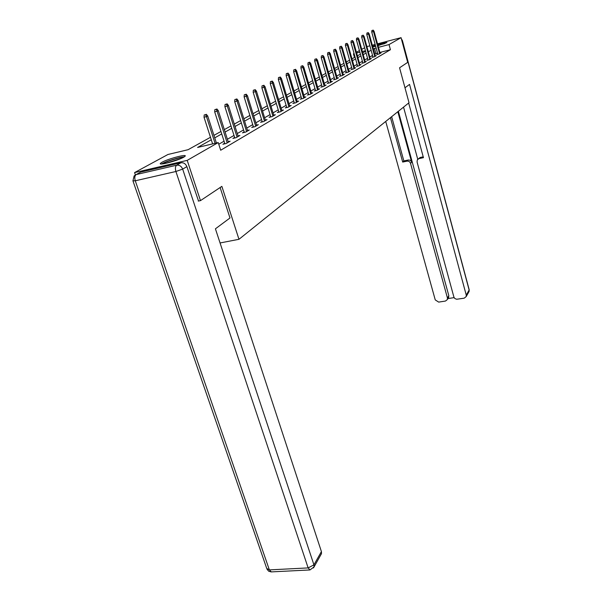 <?xml version="1.0" encoding="UTF-8"?>
<svg xmlns="http://www.w3.org/2000/svg" width="602" height="602" viewBox="0 0 602 602"><rect width="100%" height="100%" fill="white"/><g stroke="black" fill="none" stroke-linecap="round" stroke-linejoin="round"><path stroke-width="0.9" d="M377.695 44.518C383.316 42.877 386.386 42.215 386.92 42.539L378.018 45.699M375.663 46.309L372.766 46.918M183.753 157.182C178.041 160.591 158.048 165.896 160.418 163.383L161.93 162.292C167.845 158.86 187.29 153.713 185.138 156.151L183.753 157.182M135.352 174.873L134.57 172.593L167.958 154.481L188.072 149.71L210.482 137.286M354.458 57.476L353.434 53.834L354.066 53.488M356.422 52.216L359.424 50.583M361.734 49.326L364.624 47.761M377.507 43.833L401.067 37.67L407.689 62.367L399.57 67.785L409.021 102.731L238.971 239.303L220.061 242.96M211.287 139.784L197.576 147.46L218.225 142.569L220.686 150.237L390.427 49.718L379.87 52.442M377.514 53.051L374.753 54.127M372.54 55.399L369.794 56.987M367.551 58.289L364.692 59.937M362.404 61.261L359.432 62.977M357.106 64.316L354.014 66.107M351.643 67.477L348.423 69.335M346.015 70.727L342.651 72.669M340.205 74.084L336.699 76.108M334.208 77.553L330.558 79.66M328.015 81.127L324.2 83.332M321.611 84.829L317.638 87.124M314.996 88.652L310.843 91.045M308.149 92.603L303.814 95.108M301.068 96.696L296.53 99.315M293.731 100.933L288.99 103.672M286.123 105.327L281.164 108.194M278.244 109.88L273.045 112.883M270.057 114.613L264.617 117.751M261.561 119.52L255.858 122.816M252.735 124.622L246.752 128.075M243.554 129.927L237.271 133.554M233.997 135.442L227.398 139.258M224.049 141.192L218.767 144.247M224.689 143.208L222.898 144.254L226.247 143.464L230.122 141.199L228.166 141.658M234.622 137.422L232.891 138.43L236.187 137.647L239.905 135.473L238.016 135.924M244.164 131.861L242.486 132.839L245.729 132.064L249.303 129.979L247.482 130.408M253.329 126.525L251.711 127.466L254.902 126.698L258.333 124.689L256.572 125.118M262.141 121.386L260.576 122.304L263.714 121.544L267.017 119.61L265.316 120.024M270.622 116.449L269.102 117.33L272.202 116.577L275.377 114.719L273.729 115.125M278.786 111.686L277.319 112.544L280.366 111.799L283.429 110.008L281.834 110.399M286.657 107.103L285.235 107.931L288.238 107.201L291.187 105.47L289.645 105.854M294.25 102.679L292.865 103.484L295.823 102.761L298.675 101.091L297.17 101.46M301.579 98.412L300.232 99.195L303.145 98.472L305.891 96.869L304.439 97.231M308.645 94.288L307.344 95.048L310.218 94.341L312.867 92.783L311.46 93.137M315.486 90.308L314.214 91.052L317.043 90.345L319.609 88.84L318.24 89.186M322.085 86.462L320.851 87.177L323.643 86.485L326.126 85.032L324.794 85.364M328.481 82.737L327.277 83.437L330.031 82.745L332.432 81.345L331.13 81.669M334.659 79.133L333.493 79.818L336.209 79.133L338.535 77.771L337.27 78.094M340.649 75.649L339.513 76.311L342.192 75.634L344.442 74.317L343.215 74.625M346.451 72.263L345.337 72.91L347.986 72.248L350.168 70.968L348.972 71.269M352.072 68.989L350.989 69.621L353.6 68.959L355.714 67.725L354.548 68.018M357.528 65.814L356.467 66.431L359.048 65.776L361.095 64.572L359.958 64.865M362.818 62.728L361.787 63.33L364.33 62.683L366.317 61.517L365.211 61.803M367.95 59.741L366.949 60.328L369.455 59.681L371.389 58.552L370.305 58.83M372.939 56.836L371.953 57.408L374.436 56.769L376.31 55.67L375.257 55.941M377.785 54.014L376.822 54.571L379.268 53.939L381.096 52.871L380.065 53.142M238.971 239.303L221.86 186.364L200.481 200.624L198.269 201.091M200.481 200.624L187.207 160.365L134.57 172.593M366.919 46.602L369.899 45.82M372.292 45.195L375.151 44.45M401.067 37.67L389.027 44.571L378.47 47.325M390.427 49.718L389.027 44.571M218.225 142.569L187.207 160.365M372.593 46.294L375.377 45.263M376.115 47.934L373.338 48.995M371.118 50.237L368.356 51.787M366.099 53.051L363.224 54.662M360.922 55.948L357.934 57.626M355.594 58.936L352.486 60.682M350.108 62.014L346.865 63.827M344.442 65.182L341.063 67.078M338.595 68.455L335.073 70.434M332.567 71.834L328.895 73.895M326.337 75.325L322.506 77.477M319.903 78.93L315.899 81.172M313.243 82.662L309.067 85.002M306.358 86.522L301.993 88.961M299.232 90.511L294.671 93.069M291.85 94.649L287.079 97.321M284.204 98.931L279.208 101.73M276.265 103.378L271.043 106.306M268.033 107.991L262.562 111.054M259.485 112.777L253.743 115.99M250.605 117.751L244.578 121.13M241.364 122.928L235.043 126.473M231.747 128.316L225.103 132.041M221.732 133.93L214.741 137.843M365.444 50.711L362.344 51.516M359.868 52.156L356.64 52.999M354.111 53.653L353.434 53.834M213.951 135.367L220.949 131.484M224.328 129.611L230.987 125.923M234.291 124.087L240.627 120.581M243.848 118.79L249.883 115.441M253.036 113.695L258.792 110.512M261.87 108.804L267.356 105.756M270.366 104.093L275.603 101.189M278.553 99.556L283.557 96.779M286.439 95.184L291.217 92.527M294.047 90.962L298.615 88.434M301.384 86.899L305.756 84.476M308.472 82.971L312.656 80.645M315.313 79.171L319.323 76.951M321.935 75.506L325.772 73.376M328.338 71.954L332.018 69.915M334.531 68.523L338.061 66.566M340.529 65.197L343.915 63.323M346.338 61.976L349.589 60.177M351.967 58.853L355.09 57.122M357.43 55.828L360.425 54.165M362.728 52.886L365.61 51.29M375.881 53.473L374.474 48.356M205.568 114.621L204.206 114.967L205.568 114.621L206.478 116.615L207.72 115.983L216.396 142.998M215.057 143.314L206.478 116.615L204.018 117.224L212.611 143.901M204.206 114.967L204.018 117.224M207.72 115.983L206.26 114.275M184.317 156.844C180.179 156.813 165.038 161.577 161.667 163.977M162.766 163.879C164.888 161.833 180.457 156.934 183.377 157.385M180.766 158.604L165.625 163.375M385.077 43.457L377.913 45.316M375.595 46.061L373.609 46.768M374.324 46.625L375.618 46.151M377.936 45.391L384.385 43.713M220.121 187.515L229.987 217.977L215.418 228.813L321.415 551.598L321.491 553.652L320.881 554.735M180.924 162.773L140.657 172.119L136.15 174.58L176.657 165.211L180.924 162.773C183.655 162.457 185.642 163.744 186.883 166.634L198.525 201.038M138.964 173.045L140.657 172.119M404.98 87.779L409.541 84.393L466.249 295.115L469.131 290.013L402.271 40.567L401.903 40.785M397.817 111.724L411.655 162.247L410.526 163.383L447.444 298.02L448.829 295.725L448.324 297.982M410.526 163.383C409.894 161.712 408.72 160.975 407.005 161.155L408.141 160.034C409.849 159.846 411.023 160.583 411.655 162.247M390.435 117.661L402.693 162.066L407.005 161.155M385.724 121.446L435.246 299.901L438.647 302.099L445.465 301.053L447.406 299.51L447.444 298.02M418.33 158.883L420.181 157.476L417.291 159.936L417.073 161.998L453.961 297.32L454.901 298.569L456.677 299.262L464.217 298.171L466.226 296.538L466.249 295.115M447.963 298.577L454.104 297.629M419.082 158.597L423.447 157.671L408.66 103.017M398.358 111.295L448.829 295.725M417.758 159.312L403.551 107.126M420.181 157.476L423.221 156.836M391.646 116.683L403.844 160.937L408.141 160.034M403.844 160.937L402.693 162.066M216.201 109.263L214.854 109.602L216.201 109.263L217.089 111.212L218.285 110.602L228.346 142.238M227.187 142.915L217.089 111.212L214.673 111.814L224.877 143.788M214.854 109.602L214.673 111.814M218.285 110.602L216.863 108.924M226.39 104.123L225.073 104.455L226.39 104.123L227.263 106.035L228.414 105.448L238.196 136.473M237.075 137.128L227.263 106.035L224.892 106.629L234.803 137.978M225.073 104.455L224.892 106.629M228.414 105.448L227.029 103.8M236.172 99.187L234.87 99.518L236.172 99.187L237.03 101.061L238.136 100.496L247.648 130.943M246.579 131.567L237.03 101.061L234.697 101.648L244.329 132.402M234.87 99.518L234.697 101.648M238.136 100.496L236.789 98.879M245.571 94.454L244.292 94.777L245.571 94.454L246.414 96.282L247.475 95.741L256.73 125.63M255.7 126.232L246.414 96.282L244.111 96.869L253.487 127.037M244.292 94.777L244.111 96.869M247.475 95.741L246.158 94.153M254.601 89.894L253.344 90.217L254.601 89.894L255.436 91.692L256.452 91.173L265.467 120.52M264.474 121.1L255.436 91.692L253.171 92.264L262.291 121.89M253.344 90.217L253.171 92.264M256.452 91.173L255.165 89.608M263.292 85.514L262.051 85.83L263.292 85.514L264.112 87.275L265.091 86.771L273.872 115.599M272.924 116.156L264.112 87.275L261.878 87.847L270.772 116.931M262.051 85.83L261.878 87.847M265.091 86.771L263.834 85.236M271.66 81.293L270.441 81.609L271.66 81.293L272.465 83.023L273.406 82.542L281.969 110.866M281.051 111.4L272.465 83.023L270.268 83.58L278.929 112.153M270.441 81.609L270.268 83.58M273.406 82.542L272.187 81.029M279.719 77.229L278.515 77.538L279.719 77.229L280.509 78.922L281.42 78.463L289.773 106.298M288.892 106.817L280.509 78.922L278.35 79.479L286.793 107.547M278.515 77.538L278.35 79.479M281.42 78.463L280.223 76.973M287.493 73.309L286.304 73.617L287.493 73.309L288.268 74.972L289.148 74.528L297.305 101.896M296.447 102.393L288.268 74.972L286.138 75.521L294.378 103.115M286.304 73.617L286.138 75.521M289.148 74.528L287.982 73.068M294.988 69.531L293.821 69.832L294.988 69.531L295.755 71.164L296.605 70.727L304.567 97.644M303.739 98.126L295.755 71.164L293.656 71.706L301.7 98.833M293.821 69.832L293.656 71.706M296.605 70.727L295.462 69.29M302.227 65.881L301.075 66.182L302.227 65.881L302.979 67.484L303.799 67.07L311.58 93.543M310.782 94.01L302.979 67.484L300.91 68.018L308.766 94.702M301.075 66.182L300.91 68.018M303.799 67.07L302.678 65.656M309.217 62.36L308.081 62.653L309.217 62.36L309.962 63.932L310.752 63.526L318.353 89.578M317.585 90.029L309.962 63.932L307.915 64.459L315.598 90.706M308.081 62.653L307.915 64.459M310.752 63.526L309.654 62.134M315.967 58.951L314.854 59.244L315.967 58.951L316.705 60.493L317.472 60.11L324.907 85.747M324.162 86.184L316.705 60.493L314.695 61.02L322.198 86.846M314.854 59.244L314.695 61.02M317.472 60.11L316.396 58.733M322.506 55.655L321.4 55.948L322.506 55.655L323.229 57.175L323.966 56.799L331.243 82.038M330.521 82.459L323.229 57.175L321.242 57.694L328.587 83.106M321.4 55.948L321.242 57.694M323.966 56.799L322.913 55.444M328.827 52.464L327.736 52.75L328.827 52.464L329.542 53.962L330.257 53.601L337.376 78.448M336.676 78.862L329.542 53.962L327.578 54.473L334.765 79.494M327.736 52.75L327.578 54.473M330.257 53.601L329.226 52.269M334.945 49.379L333.869 49.665L334.945 49.379L335.653 50.854L336.345 50.5L343.313 74.979M342.636 75.37L335.653 50.854L333.719 51.358L340.747 75.995M333.869 49.665L333.719 51.358M336.345 50.5L335.329 49.183M340.875 46.392L339.814 46.67L340.875 46.392L341.567 47.836L342.237 47.498L349.062 71.608M348.407 71.992L341.567 47.836L339.663 48.341L346.549 72.609M339.814 46.67L339.663 48.341M342.237 47.498L341.244 46.203M346.617 43.494L345.571 43.773L346.617 43.494L347.301 44.917L347.956 44.586L354.646 68.35M354.006 68.718L347.301 44.917L345.42 45.413L352.17 69.32M345.571 43.773L345.42 45.413M347.956 44.586L346.978 43.314M352.185 40.688L351.154 40.959L352.185 40.688L352.862 42.087L353.494 41.764L360.049 65.182M359.432 65.543L352.862 42.087L351.004 42.576L357.618 66.137M351.154 40.959L351.004 42.576M353.494 41.764L352.539 40.507M357.588 37.964L356.572 38.235L357.588 37.964L358.258 39.341L358.867 39.032L365.301 62.111M364.699 62.465L358.258 39.341L356.422 39.83L362.908 63.044M356.572 38.235L356.422 39.83M358.867 39.032L357.934 37.791M362.833 35.315L361.832 35.586L362.833 35.315L363.495 36.677L364.082 36.376L370.388 59.139M369.809 59.478L363.495 36.677L361.682 37.158L368.04 60.042M361.832 35.586L361.682 37.158M364.082 36.376L363.164 35.149M367.927 32.749L366.934 33.012L367.927 32.749L368.575 34.088L369.154 33.795L375.339 56.242M374.775 56.573L368.575 34.088L366.784 34.562L373.022 57.13M366.934 33.012L366.784 34.562M369.154 33.795L368.243 32.591M372.871 30.258L371.885 30.521L372.871 30.258L373.511 31.575L374.068 31.289L380.14 53.427M379.591 53.751L373.511 31.575L371.743 32.049L377.86 54.3M371.885 30.521L371.743 32.049M374.068 31.289L373.18 30.1M186.883 166.634L182.669 169.102L313.935 564.849L308.141 567.912L175.904 171.495L135.277 180.788L269.357 569.898L308.141 567.912L309.992 569.943L314.011 566.933L313.935 564.849L321.415 551.598M313.476 567.942L321.491 553.652M309.88 569.951L271.291 571.892L269.357 569.898L266.716 568.401L133.012 181.051M182.669 169.102C181.413 166.19 179.411 164.895 176.657 165.211C175.31 166.34 175.054 168.432 175.904 171.495L182.669 169.102M132.937 180.826L135.277 180.788C134.427 177.778 134.72 175.716 136.15 174.58L134.133 175.882L132.937 180.826M466.226 296.538L469.101 291.428L469.191 289.78L468.657 292.211M401.466 39.153L402.377 40.484L469.161 289.66M401.399 38.912L402.369 40.447M160.418 163.383L160.591 163.894M266.979 569.176L268.673 571.2L271.156 571.9M447.406 299.51L448.791 297.207"/></g></svg>
